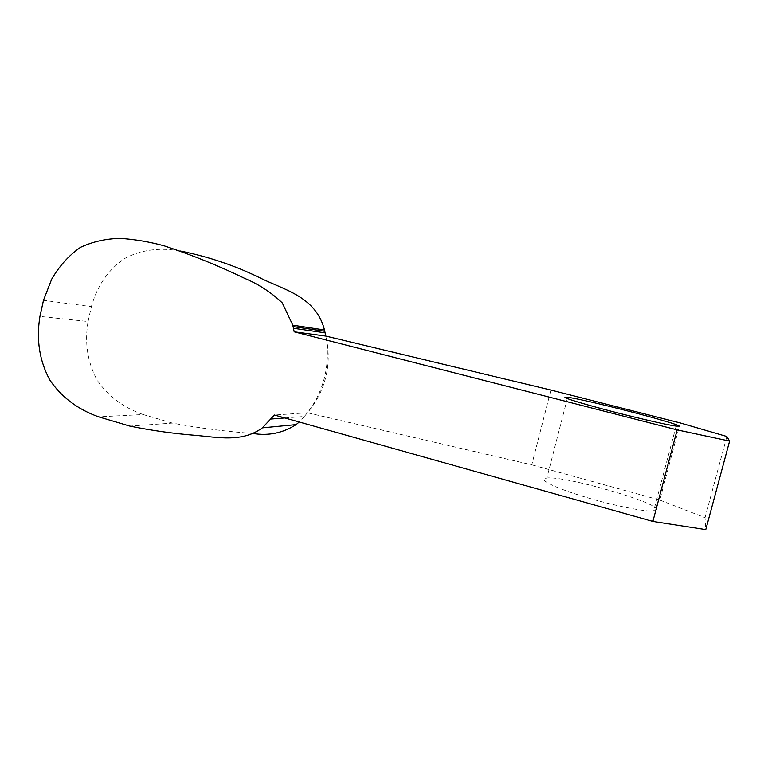 <?xml version="1.0" encoding="UTF-8"?>
<svg xmlns="http://www.w3.org/2000/svg" width="768" height="768" viewBox="0 0 768 768"><rect width="100%" height="100%" fill="white"/><g stroke="black" fill="none" stroke-linecap="round" stroke-linejoin="round"><path stroke-width="0.58" stroke-dasharray="3.84 2.88" d="M656.63 509.837L653.635 510.998C644.861 511.882 613.958 505.69 586.138 497.347C558.25 489.024 540.422 480.778 544.387 478.637L546.864 478.032C564.048 475.488 660.019 502.925 656.63 509.837M284.87 417.955L304.387 416.448L307.421 412.771C315.658 402.154 321.418 390.125 324.701 376.685C327.878 363.216 328.243 349.67 325.786 336.067C329.011 349.757 329.05 363.302 325.882 376.714C322.608 390.096 316.454 402.115 307.421 412.771L531.773 464.832L550.896 390.067M680.266 422.947L659.798 500.064L531.773 464.832M659.798 500.064L705.024 517.67L705.782 529.613M307.421 412.771L274.454 415.027M304.387 416.448L299.242 421.997M252.941 433.459C225.61 431.501 198.768 428.045 172.426 423.091L129.859 426.096M172.426 423.091L143.117 414.538L98.582 416.822M143.117 414.538C123.523 407.635 108.259 396.278 97.334 380.467C87.562 362.602 84.47 342.95 88.061 321.504L39.946 316.397M88.061 321.504L91.382 306.614L43.478 300.317M180.154 250.973C159.638 247.267 141.12 249.782 124.598 258.518C108.278 269.712 97.2 285.734 91.382 306.614M726.854 436.502L705.024 517.67M676.147 426.096L653.635 510.998M567.293 398.573L546.864 478.032"/><path stroke-width="1.15" d="M565.325 397.162C561.84 397.354 580.397 403.181 608.717 410.592C636.96 418.003 667.834 425.078 676.147 426.096L678.845 426.115C680.947 424.051 583.805 399.014 567.61 397.315L565.325 397.162M652.877 521.434L705.782 529.613L729.6 441.101L677.155 429.888L294.192 331.805L292.81 325.19L282.269 302.89C271.373 292.531 258.922 284.39 244.906 278.467C218.669 265.757 191.741 254.88 164.131 245.827C149.558 241.843 134.986 239.357 120.413 238.387C106.128 238.627 92.822 241.603 80.506 247.325C69.014 255.283 59.405 265.901 51.677 279.206L43.478 300.317L39.946 316.397C36.134 339.542 39.427 360.749 49.814 380.016C61.44 397.085 77.693 409.354 98.582 416.822L129.859 426.096C151.766 430.541 173.702 433.632 195.677 435.36C217.939 437.338 242.448 442.608 262.33 427.862L274.454 415.027L652.877 521.434L677.155 429.888M729.6 441.101L726.854 436.502L680.266 422.947L550.896 390.067L325.786 336.067L294.192 331.805M284.87 417.955L271.2 419.011M325.786 336.067L324.768 331.258L293.107 326.592M299.242 421.997L296.131 424.608C282.806 433.104 268.416 436.051 252.941 433.459M324.768 331.258L324.499 329.971C315.965 296.266 283.594 289.805 259.421 277.603C234.96 265.574 208.541 256.694 180.154 250.973M325.123 332.822L293.491 328.282M296.131 424.608L262.33 427.862M292.81 325.19L324.499 329.971M567.61 397.315L567.293 398.573"/></g></svg>
